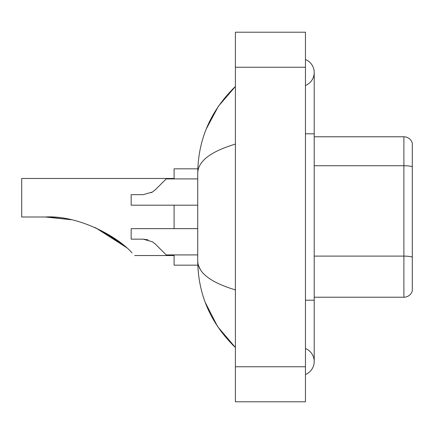 <?xml version="1.0" encoding="UTF-8"?>
<svg xmlns="http://www.w3.org/2000/svg" width="434" height="434" viewBox="0 0 434 434"><rect width="100%" height="100%" fill="white"/><g stroke="black" fill="none" stroke-linecap="round" stroke-linejoin="round"><path stroke-width="0.65" d="M305.455 374.493A14.013 14.013 0 0 0 305.455 348.513A14.013 14.013 0 0 1 305.455 374.493A14.013 14.013 0 0 0 314.211 361.506A14.013 14.013 0 0 1 305.455 374.493M305.455 59.507A14.013 14.013 0 0 1 305.455 85.487A14.013 14.013 0 0 0 305.455 59.507A14.013 14.013 0 0 1 314.211 72.494A14.013 14.013 0 0 0 305.455 59.507M235.391 144.088C210.62 151.558 198.067 161.204 197.73 173.036L197.73 260.964C198.012 272.753 210.566 282.404 235.391 289.912M235.391 401.792L305.455 401.792L305.455 32.208L235.391 32.208L235.391 401.792M197.73 173.036C198.11 139.357 210.658 110.513 235.391 86.507L218.394 106.259L206.258 128.947M205.201 302.319L217.553 326.493L235.391 347.493C210.658 323.482 198.105 294.643 197.73 260.964M200.362 269.547L198.354 265.169M412.3 143.084A8.756 8.756 0 0 0 403.891 136.781A8.756 8.756 0 0 1 412.3 143.084L412.3 290.916A8.756 8.756 0 0 1 403.891 297.219L314.211 297.219M412.3 166.819L412.3 166.819A8.756 1.519 180 0 0 403.891 165.728L403.891 136.781L314.211 136.781M412.3 166.944L412.3 257.205A8.756 1.519 180 0 0 403.891 256.109L403.891 165.728L314.211 165.728M125.822 247.098L95.567 227.752M174.088 178.466L21.7 178.466L21.7 217L45.353 217L70.72 219.653L45.353 217C78.5 215.009 117.782 236.622 132.055 252.913C135.533 256.391 135.533 256.391 132.055 252.913M174.088 205.179L174.088 228.647M174.088 254.921L174.088 265.169L197.806 265.169M197.806 168.831L174.088 168.831L174.088 178.906M48.304 217.033L71.051 219.723M95.144 227.562L116.144 239.503L126.451 247.651M120.967 243.094L95.513 227.725M155.573 244.288L166.206 254.921L155.573 244.288L152.41 241.787L155.573 244.288M197.73 228.647L131.171 228.647L131.171 239.156L143.187 239.156L152.41 241.787M197.73 254.921L166.206 254.921L161.828 250.543M147.978 239.823L143.187 239.156M155.573 189.539L166.206 178.906L155.573 189.539L152.41 192.04L155.573 189.539L152.41 192.04L143.187 194.665L131.171 194.665L131.171 205.179L197.73 205.179M151.287 192.68L152.41 192.04M161.828 183.284L166.206 178.906L197.73 178.906M305.455 300.198L314.211 300.198L314.211 72.494M305.455 133.802L314.211 133.802M235.391 366.757L305.455 366.757M235.391 67.243L305.455 67.243M403.891 297.219L403.891 256.109L314.211 256.109M314.211 300.198L314.211 361.506M235.391 86.507L232.342 89.447M235.391 347.493L232.342 344.553M134.676 255.534L174.088 255.534"/></g></svg>
